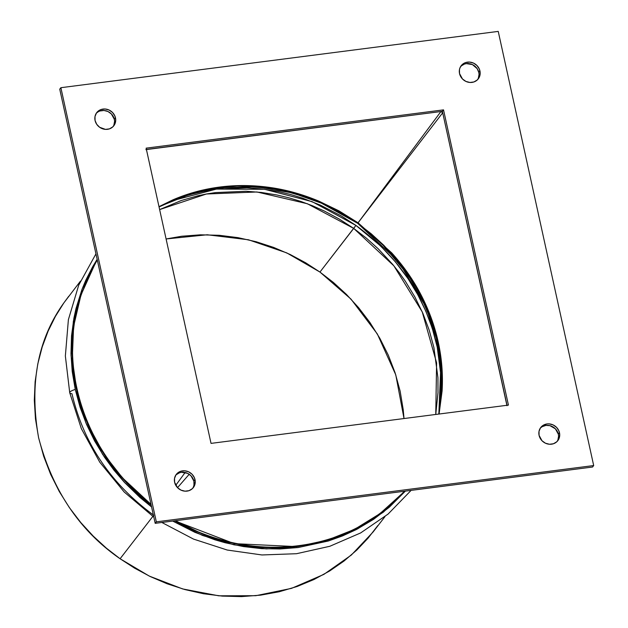 <?xml version="1.0" encoding="UTF-8"?>
<svg xmlns="http://www.w3.org/2000/svg" width="628" height="628" viewBox="0 0 628 628"><rect width="100%" height="100%" fill="white"/><g stroke="black" fill="none" stroke-linecap="round" stroke-linejoin="round"><path stroke-width="0.94" d="M559.493 432.747A10.778 9.86 -142.3 0 1 557.813 440.66A10.778 9.86 -142.3 0 1 547.208 443.863A10.778 9.86 -142.3 0 1 539.083 435.377L539.005 431.405L540.496 427.833L543.322 425.211L547.059 423.931L549.092 423.869L553.103 424.913L556.534 427.346L558.857 430.8L559.729 434.749L559.006 438.603L556.808 441.759L553.464 443.745L549.476 444.255L545.465 443.219L542.035 440.785L539.083 435.377A10.778 9.86 -142.3 0 1 540.763 427.472A10.778 9.86 -142.3 0 1 551.368 424.269A10.778 9.86 -142.3 0 1 559.493 432.747L558.347 434.223L559.493 432.747M557.201 441.366A10.778 9.86 37.7 0 0 558.347 434.223L558.59 436.225L557.868 440.071M195.025 479.666A10.778 9.86 -142.3 0 1 193.346 487.579A10.778 9.86 -142.3 0 1 182.74 490.782A10.778 9.86 -142.3 0 1 174.615 482.296L174.545 478.316L176.028 474.744L177.3 473.284L180.644 471.298L184.632 470.788L188.643 471.832L192.074 474.258L194.397 477.72L195.269 481.668L194.547 485.515L192.341 488.678L188.997 490.664L185.017 491.175L181.005 490.13L177.575 487.705L174.615 482.296A10.778 9.86 -142.3 0 1 176.295 474.383A10.778 9.86 -142.3 0 1 186.901 471.181A10.778 9.86 -142.3 0 1 195.025 479.666L193.887 481.142L195.025 479.666M192.741 488.286A10.778 9.86 37.7 0 0 193.887 481.142L193.966 485.122L193.408 486.99M115.481 117.876A10.778 9.86 -142.3 0 1 113.801 125.781A10.778 9.86 -142.3 0 1 103.196 128.983A10.778 9.86 -142.3 0 1 95.071 120.505L95.001 116.525L96.484 112.954L97.756 111.494L101.1 109.508L105.08 108.997L109.091 110.033L112.522 112.467L114.853 115.921L115.725 119.877L115.002 123.724L112.797 126.88L109.453 128.866L105.473 129.384L99.64 127.28L96.704 124.281L95.071 120.505A10.778 9.86 -142.3 0 1 96.751 112.593A10.778 9.86 -142.3 0 1 107.357 109.39A10.778 9.86 -142.3 0 1 115.481 117.876L114.343 119.351L115.481 117.876M113.197 126.487A10.778 9.86 37.7 0 0 114.343 119.351L114.579 121.353L113.856 125.2M479.949 70.956A10.778 9.86 -142.3 0 1 478.269 78.869A10.778 9.86 -142.3 0 1 467.664 82.072A10.778 9.86 -142.3 0 1 459.539 73.586L459.46 69.606L460.018 67.738L462.216 64.574L465.568 62.588L469.548 62.078L473.559 63.122L476.99 65.547L479.313 69.009L480.185 72.958L479.462 76.804L477.264 79.968L473.912 81.954L469.932 82.464L465.921 81.42L462.491 78.995L459.539 73.586A10.778 9.86 -142.3 0 1 461.211 65.673A10.778 9.86 -142.3 0 1 471.824 62.47A10.778 9.86 -142.3 0 1 479.949 70.956L478.803 72.432L479.949 70.956M477.657 79.575A10.778 9.86 37.7 0 0 478.803 72.432L479.046 74.434L478.324 78.28M498.232 31.4L593.688 465.552L592.549 467.028L593.688 465.552L156.333 521.852L60.877 87.7L498.232 31.4L60.877 87.7L59.738 89.176L60.877 87.7L156.333 521.852L155.187 523.328L156.333 521.852L593.688 465.552L498.232 31.4M59.738 89.176L155.187 523.328L592.549 467.028L155.187 523.328L59.738 89.176M508.437 405.099L211.032 443.384L146.128 148.153L443.525 109.869L508.437 405.099L211.032 443.384L146.128 148.153L443.525 109.869L508.437 405.099M540.622 427.849L542.184 426.679L545.92 425.407L549.995 425.674L555.395 428.822L558.347 434.223A10.778 9.86 37.7 0 0 550.709 425.886A10.778 9.86 37.7 0 0 540.229 428.233M176.162 474.76L179.506 472.774L181.453 472.327L187.497 473.3L190.928 475.734L193.887 481.142A10.778 9.86 37.7 0 0 186.241 472.805A10.778 9.86 37.7 0 0 175.762 475.153M96.618 112.969L98.172 111.808M99.962 110.983L103.942 110.473L107.953 111.509L111.384 113.943L114.343 119.351A10.778 9.86 37.7 0 0 106.697 111.015A10.778 9.86 37.7 0 0 96.217 113.362M461.078 66.05L464.422 64.064L466.369 63.616L472.421 64.59L477.178 68.656L478.803 72.432A10.778 9.86 37.7 0 0 471.165 64.095A10.778 9.86 37.7 0 0 460.685 66.442M146.41 149.448L442.387 111.344L507.016 405.28L442.387 111.344L443.525 109.869L442.387 111.344L146.41 149.448L440.935 111.533L358.054 222.799L442.701 112.789L440.935 111.533L442.057 111.823L442.701 112.789L506.984 405.712M439.694 408.899L440.77 399.173L441.319 381.526L440.095 363.793L437.08 345.957A4.616 1.256 167.6 0 0 438.297 345.565A4.616 1.256 -12.4 0 1 437.08 345.957L432.323 328.413L425.902 311.355L417.824 294.775L408.137 278.832L395.365 261.837L380.835 246.16L355.911 225.405L341.381 215.977L320.421 205.136L302.641 198.165L290.474 194.46L278.055 191.532L262.465 189.02L246.922 187.788L215.961 189.154L198.362 192.309L181.406 197.145L171.044 201.046L216.448 189.091L264.529 189.279L312.085 201.635L355.911 225.405L319.95 272.065L333.429 282.482L346.405 294.367L358.627 307.696L369.853 322.368L379.822 338.264L388.316 355.181L395.138 372.906L400.146 391.166L403.223 409.676L404.008 418.538L395.781 374.885L377.357 334.01L351.021 299.132L319.95 272.065L353.713 228.411L339.356 219.101L324.386 211.063L312.854 205.913L301.087 201.51L289.061 197.851L276.799 194.955L261.397 192.466L246.035 191.25L215.451 192.6L206.675 193.95L198.063 195.724L181.311 200.497L159.638 209.595L206.392 194.005L256.93 191.98L307.32 203.731L353.713 228.411L393.866 265.825L422.244 311.904L436.601 362.851L435.754 414.449L437.999 392.626L437.928 377.656L433.901 347.512L429.199 330.179L422.864 313.325L414.88 296.95L405.303 281.195L399.22 272.638L392.688 264.404L378.339 248.916L366.43 238.193L353.713 228.411L355.911 225.405C398.529 256.562 425.588 296.746 437.08 345.957L441.201 377.593L439.686 408.93M153.782 515.258C110.818 483.843 83.548 443.337 71.961 393.732A7.701 2.096 -12.4 0 1 69.724 392.728A7.701 2.096 -12.4 0 1 75.25 389.47L72.22 371.556L70.98 353.69L71.529 335.854L73.892 318.223L76.027 308.419L81.985 289.406L85.808 280.206L92.614 266.829L97.144 259.325L82.103 289.092L73.343 321.316L71.019 355.275L75.25 389.47A7.701 2.096 167.6 0 0 69.724 392.728M68.719 296.306L63.844 302.924L55.429 316.363L48.136 331.074L42.194 346.986L37.79 363.934L35.121 381.73L34.312 400.146L35.466 418.9L38.598 437.708L43.677 456.266L50.617 474.281L59.252 491.473L69.386 507.628L80.792 522.543L93.211 536.084L106.399 548.165L120.097 558.755L134.612 568.167L150.343 576.598L167.181 583.805L184.954 589.582L203.448 593.735L222.414 596.113L241.568 596.6L260.604 595.148L279.209 591.757L297.099 586.505L314 579.503L329.708 570.946L344.026 561.04L356.861 550.01L368.118 538.11L377.805 525.573M166.09 238.97L181.688 236.246L200.418 234.817L219.266 235.296L237.926 237.635L256.13 241.725L273.62 247.408L290.191 254.505L305.671 262.794L319.95 272.065L286.753 252.888L248.468 239.778L207.256 234.77L166.09 238.97M507.008 405.28L442.701 112.789L358.054 222.799L338.885 210.82L318.577 201.015C302.162 194.193 285.889 189.672 269.765 187.45C252.88 185.064 236.222 184.93 219.784 187.042C203.346 189.161 187.646 193.463 172.692 199.947L158.986 206.659L196.156 191.728L236.575 185.668L277.859 188.777L318.577 201.015C301.966 194.193 285.528 189.687 269.247 187.505C252.385 185.197 235.838 185.095 219.596 187.191C203.236 189.295 187.56 193.589 172.559 200.065L158.994 206.698L196.093 191.846L236.497 185.809L277.804 188.887L318.577 201.015L357.897 222.995L318.577 201.015L358.054 222.799L440.935 111.533L145.892 149.637M175.502 520.714L198.15 531.845C214.957 538.698 231.544 543.22 247.919 545.41C265.118 547.773 282.066 547.883 298.763 545.74C315.468 543.589 331.403 539.24 346.57 532.709C361.045 526.547 374.696 518.131 387.515 507.471L400.954 494.738M189.209 474.281L177.528 487.65L189.209 474.281M93.242 267.575L82.48 291.156C76.883 306.935 73.657 322.737 72.801 338.563C71.843 355.173 73.186 371.768 76.82 388.347C80.478 404.927 86.311 420.98 94.333 436.491C101.917 451.289 111.745 465.505 123.81 479.133L143.914 498.624M175.769 485.295L185.142 472.499L175.769 485.295M405.366 491.12L389.266 507.259L373.55 519.348L356.264 529.6L342.496 535.935L328.224 541.03L298.135 547.538L280.017 548.974L261.782 548.652L243.436 546.572L225.138 542.741L214.886 539.797L194.868 532.309L172.7 521.075L202.569 535.472L233.993 544.821L266.225 548.888L298.135 547.538L328.931 540.81L357.591 528.909L383.339 512.181L405.366 491.12M151.599 506.977L139.942 497.462L124.446 482.382L113.958 470.168L104.452 457.168L94.679 441.091L86.546 424.426L80.07 407.219L75.25 389.47L85.903 422.919L102.607 454.374L124.689 482.649L151.599 506.977M384.972 516.632L373.087 532.002L351.35 555.034L323.883 574.377L291.518 588.365L255.8 595.697L218.78 595.807L182.646 588.938L149.307 576.096L120.097 558.755L152.847 516.412L120.097 558.755C79.685 530.833 52.517 490.484 38.598 437.708C29.186 384.352 37.602 339.426 63.844 302.924L80.478 281.101M92.905 268.172L82.48 291.156C76.757 307.123 73.46 323.137 72.581 339.191C71.623 355.809 72.95 372.31 76.561 388.693C80.188 405.193 86.052 421.207 94.145 436.735C101.807 451.508 111.698 465.646 123.81 479.133L148.271 502.282M94.208 265.738L80.973 294.972L73.602 326.387L72.267 359.161L77.032 392.1L87.739 424.175L104.06 454.382L125.38 481.574L151.183 505.1L144.04 499.346L126.77 483.058L114.202 468.488L106.595 458.15L99.632 447.309L91.978 433.312L85.549 418.915L76.31 388.944L73.288 371.101L72.055 353.305L72.605 335.548L74.952 317.988L79.772 298.653L86.829 280.127L94.239 265.683M400.162 495.586L387.515 507.471C338.79 549.265 263.046 559.344 198.15 531.845C214.98 538.84 231.654 543.463 248.178 545.716C265.283 548.087 282.098 548.213 298.606 546.077C315.225 543.934 331.168 539.562 346.436 532.944C360.967 526.696 374.657 518.21 387.515 507.471L400.578 495.147M401.92 493.773L390.553 504.967L376.674 516.051L366.721 522.622L356.202 528.525L342.496 534.828L328.271 539.907L298.308 546.391L280.253 547.812L262.096 547.498L243.821 545.426L225.593 541.611L205.34 535.213L185.715 526.696L174.725 520.816L234.291 543.652L296.549 546.611L326.568 540.425L354.577 529.349L379.979 513.625L401.889 493.804M151.042 504.472L123.81 479.133L151.026 504.394M198.15 531.845C262.732 559.791 338.539 549.696 387.515 507.471M97.269 259.874L92.457 268.988L82.48 291.156L92.858 268.25M123.81 479.133C76.64 427.213 59.762 351.994 82.48 291.156C59.401 352.355 76.294 427.637 123.81 479.133M439.09 414.025L442.096 390.993C443.078 374.61 441.782 358.25 438.203 341.93C434.607 325.618 428.838 309.847 420.909 294.634C413.373 280.08 403.647 266.162 391.723 252.888L358.054 222.799L357.662 223.309L358.054 222.799L391.723 252.888L357.905 223.003L391.723 252.888L417.785 288.896L434.984 329.425L442.206 371.886L439.09 414.025M159.033 206.879L175.934 198.872L189.931 193.871L219.415 187.489L237.172 186.092L255.046 186.406L273.023 188.439L290.96 192.199L310.891 198.487L330.202 206.871L337.283 210.568L357.662 223.309L371.211 233.781L383.779 245.273L400.57 264.153L408.059 274.326L414.912 284.986L422.44 298.763L428.767 312.925L437.857 342.417L440.825 359.977L442.041 377.491L441.994 386.228L441.508 394.957L438.846 414.056L440.997 361.375L427.173 309.047L398.584 261.656L357.662 223.309L323.428 203.66M439.05 414.025L442.034 390.726C442.952 374.406 441.641 358.18 438.085 342.056C434.513 325.814 428.759 310.044 420.807 294.736C413.295 280.166 403.6 266.225 391.723 252.888L417.699 288.99L434.874 329.551L442.112 371.988L439.05 414.025M438.768 414.064L441.924 379.053L437.324 341.067L425.831 306.715L408.6 275.747L382.813 244.865L357.662 223.309L321.442 203.174L292.656 192.984L256.978 186.814L218.701 187.772L183.392 196.156L159.049 206.942M95.943 253.869L78.712 285.159L68.389 319.66L65.359 356.005L69.732 392.783L81.35 428.673L99.758 462.184L124.226 492.046L153.821 517.103M399.8 495.963L404.401 491.245M411.105 490.382L388.057 514.096L360.645 532.937L329.794 546.289L296.526 553.708L261.962 554.964L227.234 550.034L193.495 539.075L161.843 522.472"/></g></svg>
